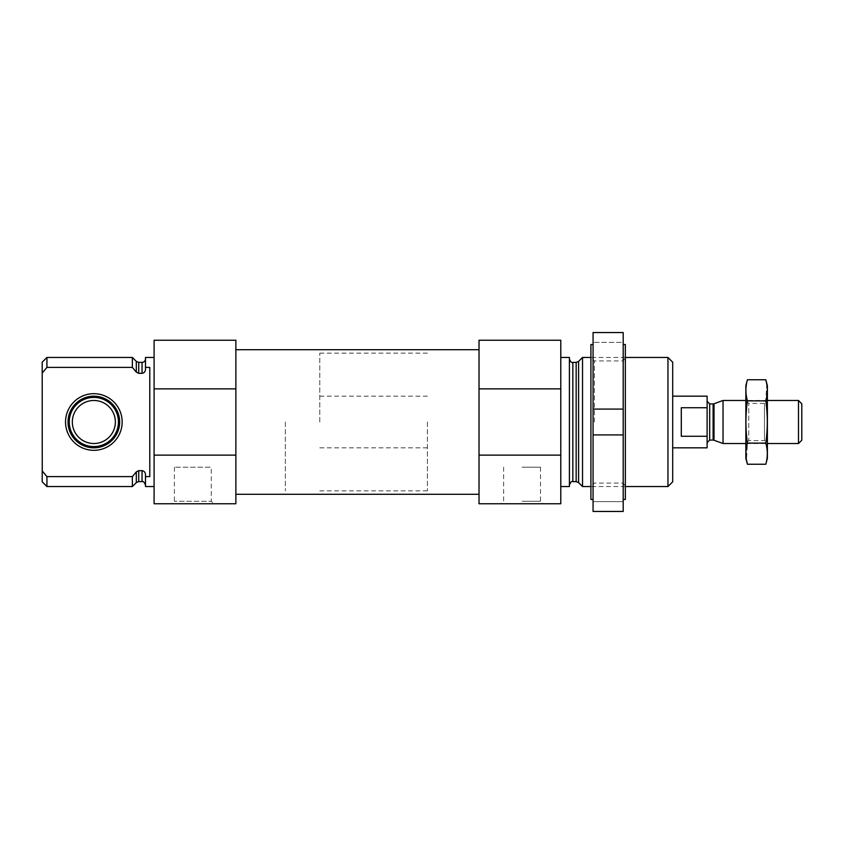 <?xml version="1.0" encoding="UTF-8"?>
<svg xmlns="http://www.w3.org/2000/svg" width="844" height="844" viewBox="0 0 844 844"><rect width="100%" height="100%" fill="white"/><g stroke="black" fill="none" stroke-linecap="round" stroke-linejoin="round"><path stroke-width="0.63" stroke-dasharray="4.22 3.17" d="M145.484 357.445L145.484 367.393L149.789 367.393L149.789 476.607L149.789 367.393L149.789 476.607L145.484 476.607L145.484 486.555M154.093 422L154.093 486.555L154.093 422M142.045 362.392L142.045 373.343C144.271 372.911 145.411 371.529 145.484 369.187L145.484 367.393M145.484 476.607L145.484 474.813C145.421 472.471 144.271 471.079 142.045 470.657L138.732 470.657L136.306 471.891L134.396 474.191M142.045 373.343L138.732 373.343L136.306 372.109L136.306 361.39M132.36 357.445L132.36 367.393L46.937 367.393L46.937 357.445M132.434 476.533L132.36 486.555M132.36 476.607L46.937 476.607L46.937 486.555M42.2 362.181L42.2 373.08L46.937 367.393M42.2 373.08L42.2 481.818M45.787 475.246L42.253 470.984M235.866 455.127L235.866 340.227L154.093 340.227L154.093 503.773L235.866 503.773L235.866 455.127L154.093 455.127M235.866 422L235.866 494.299L235.866 422M672.689 362.181L672.689 481.818M672.689 422L672.689 447.826L672.689 422M667.952 357.445L667.952 486.555M582.529 357.445L582.529 486.555M569.405 357.445L569.405 486.555M560.796 422L560.796 486.555L560.796 422M560.796 388.873L479.023 388.873L479.023 340.227L560.796 340.227L560.796 503.773L479.023 503.773L479.023 455.127L560.796 455.127M479.023 388.873L479.023 455.127M522.056 503.773L542.998 503.773L522.056 503.773M479.023 422L479.023 494.299L479.023 422M235.866 388.873L154.093 388.873M174.392 467.186L174.392 501.273L171.891 503.773L213.764 503.773L211.264 501.273L174.392 501.273L211.264 501.273L211.264 467.186L174.392 467.186L211.264 467.186M122.148 422A28.306 28.306 0 0 1 79.695 446.518A28.306 28.306 0 0 1 79.695 397.482A28.306 28.306 0 0 1 122.148 422M119.669 422A25.826 25.826 0 0 1 80.929 444.366A25.826 25.826 0 0 1 80.929 399.634A25.826 25.826 0 0 1 119.669 422A25.826 25.826 0 0 1 80.929 444.366A25.826 25.826 0 0 1 80.929 399.634A25.826 25.826 0 0 1 119.669 422A25.826 25.826 0 0 1 80.929 444.366A25.826 25.826 0 0 1 80.929 399.634A25.826 25.826 0 0 1 119.669 422M115.364 422A21.522 21.522 0 0 1 83.081 440.631A21.522 21.522 0 0 1 83.081 403.369A21.522 21.522 0 0 1 115.364 422M118.424 422A24.581 24.581 0 0 1 81.551 443.29A24.581 24.581 0 0 1 81.551 400.71A24.581 24.581 0 0 1 118.424 422M522.056 467.186L540.498 467.186L522.056 467.186M522.056 501.273L540.498 501.273L522.056 501.273M427.38 422L427.38 490.86L427.38 422M285.356 422L285.356 490.86L285.356 422M593.068 332.547L593.068 409.087L623.199 409.087L593.068 409.087L593.068 511.453L593.068 501.621L593.068 511.453L623.199 511.453L623.199 434.913L593.068 434.913L623.199 434.913L623.199 332.547L593.068 332.547L593.068 342.379L593.068 332.547M590.916 422L590.916 357.445L590.916 422M590.916 344.531L590.916 499.469M625.351 344.531L625.351 499.469M625.351 422L625.351 357.445L625.351 422M623.199 422L623.199 344.531L623.199 422M623.199 342.379L623.199 332.547L623.199 342.379L593.068 342.379L623.199 342.379M623.336 422L623.336 360.937L623.336 422M594.419 422L594.419 360.937L594.419 422M593.068 422L593.068 344.531L593.068 422M623.199 501.621L593.068 501.621L623.199 501.621M623.199 434.913L593.068 434.913M707.114 396.174L707.114 447.826M707.114 422L707.114 401.343L707.114 422M319.792 422L319.792 353.14L319.792 422M707.114 407.726L681.298 407.726L681.298 436.274L681.298 407.726L681.298 436.274L707.114 436.274M801.8 403.78L801.8 440.22M798.498 400.478L798.498 443.522M723.034 400.478L723.034 443.522M745.853 458.366L745.853 385.634M745.853 443.522L745.853 400.478L745.853 443.522L748.765 440.61L748.765 403.39L748.765 440.61L764.464 440.61L764.464 403.39L764.464 440.61L767.375 443.522L767.375 400.478L767.375 443.522L745.853 443.522M747.425 379.758C745.431 386.795 745.431 393.842 747.425 400.879C745.431 414.784 745.431 428.857 747.425 443.121L746.486 460.012M747.425 443.121L765.793 443.121C767.787 429.216 767.787 415.142 765.793 400.879L766.742 383.988M765.793 464.242C767.797 457.205 767.797 450.158 765.793 443.121M747.425 400.879L765.793 400.879M767.375 458.366L767.375 385.634M142.045 470.657L142.045 481.607M138.732 362.392L138.732 373.343M138.732 470.657L138.732 481.607M136.306 471.891L136.306 482.61M578.583 361.39L578.583 482.61M576.157 362.392L576.157 481.607M572.844 362.392L572.844 481.607M714.003 403.77L714.003 440.23M713.117 403.928L713.117 440.072M709.698 403.928L709.698 440.072M625.351 357.445L590.916 357.445L594.419 360.937L623.336 360.937L625.351 357.445M625.351 486.555L590.916 486.555L594.419 483.063L623.336 483.063L625.351 486.555M503.625 467.186L503.625 501.273L501.125 503.773M540.498 467.186L540.498 501.273L542.998 503.773M319.792 396.174L427.38 396.174M319.792 447.826L427.38 447.826M427.38 353.14L319.792 353.14M427.38 490.86L319.792 490.86M767.375 400.478L745.853 400.478L748.765 403.39L764.464 403.39L767.375 400.478"/><path stroke-width="1.27" d="M154.093 486.555L145.484 486.555L145.484 476.607L149.789 476.607L149.789 367.393L145.484 367.393L145.484 357.445L154.093 357.445M145.484 367.393L145.484 369.187C145.421 371.529 144.271 372.911 142.045 373.343L138.732 373.343L136.306 372.109L132.36 367.393L136.306 372.109L136.306 361.39L132.36 357.445L46.937 357.445L46.937 367.393L42.2 373.08L42.2 362.181L46.937 357.445M145.484 485.047C144.145 482.061 142.995 480.911 142.045 481.607L142.045 470.657C144.271 471.089 145.421 472.471 145.484 474.813L145.484 476.607M142.045 470.657L138.732 470.657L136.306 471.891L132.36 476.607L46.937 476.607L45.787 475.246M46.937 367.393L132.36 367.393L132.36 357.445M142.045 481.607L138.732 481.607L136.306 482.61L132.36 486.555L132.36 476.607M134.396 474.191L132.434 476.533M46.937 486.555L46.937 476.607L42.2 470.92L42.2 481.818L46.937 486.555L132.36 486.555M42.253 470.984L42.2 373.08M235.866 388.873L235.866 503.773L154.093 503.773L154.093 340.227L235.866 340.227L235.866 388.873L154.093 388.873M667.952 357.445L667.952 486.555L672.689 481.818L672.689 362.181L667.952 357.445L625.351 357.445M590.916 486.555L582.529 486.555L582.529 357.445L590.916 357.445M560.796 486.555L569.405 486.555L569.405 357.445L560.796 357.445M560.796 455.127L560.796 503.773L479.023 503.773L479.023 455.127L560.796 455.127L560.796 340.227L479.023 340.227L479.023 388.873L560.796 388.873M479.023 455.127L479.023 388.873M235.866 455.127L154.093 455.127M213.764 503.773L171.891 503.773M65.537 422A28.306 28.306 0 0 0 108 446.518A28.306 28.306 0 0 0 108 397.482A28.306 28.306 0 0 0 65.537 422M68.026 422A25.826 25.826 0 0 1 93.842 396.174A25.826 25.826 0 0 1 119.669 422A25.826 25.826 0 0 1 93.842 447.826A25.826 25.826 0 0 1 68.026 422M118.424 422A24.581 24.581 0 0 1 81.551 443.29A24.581 24.581 0 0 1 81.551 400.71A24.581 24.581 0 0 1 118.424 422M115.364 422A21.522 21.522 0 0 1 83.081 440.631A21.522 21.522 0 0 1 83.081 403.369A21.522 21.522 0 0 1 115.364 422M593.068 511.453L593.068 434.913L623.199 434.913L623.199 511.453L593.068 511.453M623.199 434.913L623.199 409.087L593.068 409.087L623.199 409.087L623.199 332.547L593.068 332.547L593.068 434.913M593.068 499.469L590.916 499.469L590.916 344.531L593.068 344.531M623.199 499.469L625.351 499.469L625.351 344.531L623.199 344.531M672.689 447.826L707.114 447.826L707.114 396.174L672.689 396.174M707.114 407.726L681.298 407.726L681.298 436.274L707.114 436.274M798.498 400.478L798.498 443.522L801.8 440.22L801.8 403.78L798.498 400.478L767.375 400.478M745.853 443.522L723.034 443.522L723.034 400.478L745.853 400.478M747.425 379.758L745.853 385.634L745.853 458.366L747.425 464.242C745.431 457.205 745.431 450.158 747.425 443.121C745.431 429.216 745.431 415.142 747.425 400.879C745.431 393.842 745.431 386.795 747.425 379.758L765.793 379.758C767.797 386.795 767.797 393.842 765.793 400.879C767.787 414.784 767.787 428.857 765.793 443.121C767.797 450.158 767.797 457.205 765.793 464.242L747.425 464.242L746.486 460.012M747.425 443.121L765.793 443.121M747.425 400.879L765.793 400.879M766.742 383.988L765.793 379.758L767.375 385.634L767.375 458.366L765.793 464.242M142.045 373.343L142.045 362.392C144.134 362.192 145.284 361.042 145.484 358.953M138.732 373.343L138.732 362.392L136.306 361.39M138.732 481.607L138.732 470.657M136.306 482.61L136.306 471.891M578.583 361.39L576.157 362.392L576.157 481.607L578.583 482.61L578.583 361.39L582.529 357.445M576.157 481.607L572.844 481.607L572.844 362.392C571.694 363.036 570.544 361.886 569.405 358.953M714.003 403.77L713.117 403.928L713.117 440.072L714.003 440.23L714.003 403.77L723.034 400.478M713.117 440.072L709.698 440.072L709.698 403.928L707.114 401.343M142.045 362.392L138.732 362.392M667.952 486.555L625.351 486.555M578.583 482.61L582.529 486.555M576.157 362.392L572.844 362.392M572.844 481.607C571.694 480.964 570.544 482.114 569.405 485.047M479.023 349.701L235.866 349.701M479.023 494.299L235.866 494.299M798.498 443.522L767.375 443.522M714.003 440.23L723.034 443.522M713.117 403.928L709.698 403.928M709.698 440.072L707.114 442.657"/></g></svg>

